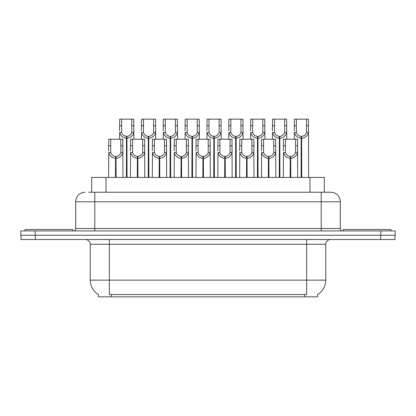 <?xml version="1.0" encoding="UTF-8"?>
<svg xmlns="http://www.w3.org/2000/svg" width="416" height="416" viewBox="0 0 416 416"><rect width="100%" height="100%" fill="white"/><g stroke="black" fill="none" stroke-linecap="round" stroke-linejoin="round"><path stroke-width="0.62" d="M91.697 192.239L91.697 177.429L324.303 177.429L324.303 192.239M317.626 294.466L317.626 296.847L98.374 296.847L98.374 294.466M98.514 294.549A16.718 16.718 0 0 1 90.251 280.129L109.361 280.129L109.361 294.549L306.639 294.549L306.639 280.129L325.749 280.129L325.749 244.301A4.779 4.779 0 0 1 330.522 239.528M90.251 280.129L90.251 244.301C89.97 241.4 88.379 239.808 85.478 239.528M317.486 294.549A16.718 16.718 0 0 0 325.749 280.129M35.324 239.528L395.008 239.528L395.008 235.227L20.992 235.227L20.992 239.528L35.324 239.528L35.324 235.227M88.852 192.239L330.616 192.239M88.634 192.239L94.791 192.239L94.791 201.791L75.686 201.791L75.686 228.54A2.387 2.387 0 0 1 73.294 230.927M85.238 192.239A9.552 9.552 0 0 0 75.686 201.791M330.762 192.239A9.552 9.552 0 0 1 340.314 201.791L340.314 228.54C340.454 229.991 341.255 230.786 342.706 230.927M35.131 230.927L20.8 230.927L20.8 235.227L35.131 235.227L35.131 230.927L380.869 230.927L380.869 235.227L395.2 235.227L395.2 230.927L380.869 230.927M395.2 230.927L395.2 235.227M290.191 177.429L290.274 156.411C287.82 156.156 286.208 154.861 285.428 152.521L285.449 139.214L297.523 139.214L297.669 177.429M290.191 158.324C286.629 157.919 284.388 155.984 283.468 152.521L283.338 177.429M283.338 150.81L283.483 139.214L285.449 139.214M290.732 177.429L290.732 156.411C293.186 156.156 294.798 154.861 295.578 152.521L295.558 139.214M290.732 156.411L290.815 177.429M290.274 156.411L290.274 177.429M297.669 150.81L297.539 152.521C296.618 155.984 294.377 157.919 290.815 158.324M301.111 177.429L301.194 136.349C298.74 136.094 297.128 134.8 296.348 132.46L296.369 119.153L308.443 119.153L308.589 177.429M301.111 138.258C297.549 137.857 295.308 135.923 294.388 132.46L294.258 139.214M294.258 130.749L294.403 119.153L296.369 119.153M301.652 177.429L301.652 136.349C304.106 136.094 305.718 134.8 306.498 132.46L306.478 119.153M301.652 136.349L301.735 177.429M301.194 136.349L301.194 177.429M308.589 130.749L308.459 132.46C307.538 135.923 305.297 137.857 301.735 138.258M72.722 230.927L72.722 229.497L24.955 229.497L24.955 230.927M391.045 230.927L391.045 229.497L343.278 229.497L343.278 230.927M268.351 177.429L268.434 156.411C265.985 156.156 264.368 154.861 263.588 152.521L263.609 139.214L275.683 139.214L275.829 177.429M268.351 158.324C264.789 157.919 262.548 155.984 261.628 152.521L261.498 177.429M261.498 150.81L261.643 139.214L263.609 139.214M268.892 177.429L268.892 156.411C271.346 156.156 272.964 154.861 273.738 152.521L273.718 139.214M268.892 156.411L268.975 177.429M268.434 156.411L268.434 177.429M275.829 150.81L275.699 152.521C274.778 155.984 272.537 157.919 268.975 158.324M246.511 177.429L246.594 156.411C244.145 156.156 242.528 154.861 241.748 152.521L241.774 139.214L253.843 139.214L253.989 177.429M246.511 158.324C242.954 157.919 240.713 155.984 239.788 152.521L239.658 177.429M239.658 150.81L239.808 139.214L241.774 139.214M247.052 177.429L247.052 156.411C249.506 156.156 251.124 154.861 251.904 152.521L251.878 139.214M247.052 156.411L247.135 177.429M246.594 156.411L246.594 177.429M253.989 150.81L253.859 152.521C252.938 155.984 250.697 157.919 247.135 158.324M224.671 177.429L224.754 156.411C222.305 156.156 220.688 154.861 219.908 152.521L219.934 139.214L232.003 139.214L232.149 177.429M224.671 158.324C221.114 157.919 218.873 155.984 217.953 152.521L217.823 177.429M217.823 150.81L217.968 139.214L219.934 139.214M225.217 177.429L225.217 156.411C227.666 156.156 229.284 154.861 230.064 152.521L230.038 139.214M225.217 156.411L225.3 177.429M224.754 156.411L224.754 177.429M232.149 150.81L232.019 152.521C231.098 155.984 228.857 157.919 225.3 158.324M202.836 177.429L202.92 156.411C200.465 156.156 198.848 154.861 198.073 152.521L198.094 139.214L210.163 139.214L210.314 177.429M202.836 158.324C199.274 157.919 197.033 155.984 196.113 152.521L195.983 177.429M195.983 150.81L196.128 139.214L198.094 139.214M203.377 177.429L203.377 156.411C205.826 156.156 207.444 154.861 208.224 152.521L208.198 139.214M203.377 156.411L203.46 177.429M202.92 156.411L202.92 177.429M210.314 150.81L210.184 152.521C209.264 155.984 207.022 157.919 203.46 158.324M279.271 177.429L279.354 136.349C276.9 136.094 275.288 134.8 274.508 132.46L274.529 119.153L286.603 119.153L286.749 139.214M279.271 138.258C275.709 137.857 273.468 135.923 272.548 132.46L272.418 139.214M272.418 130.749L272.563 119.153L274.529 119.153M279.812 177.429L279.812 136.349C282.266 136.094 283.884 134.8 284.658 132.46L284.638 119.153M279.812 136.349L279.895 177.429M279.354 136.349L279.354 177.429M286.749 130.749L286.619 132.46C285.698 135.923 283.457 137.857 279.895 138.258M257.431 177.429L257.514 136.349C255.065 136.094 253.448 134.8 252.668 132.46L252.694 119.153L264.763 119.153L264.909 139.214M257.431 138.258C253.869 137.857 251.628 135.923 250.708 132.46L250.578 139.214M250.578 130.749L250.728 119.153L252.694 119.153M257.972 177.429L257.972 136.349C260.426 136.094 262.044 134.8 262.818 132.46L262.798 119.153M257.972 136.349L258.055 177.429M257.514 136.349L257.514 177.429M264.909 130.749L264.779 132.46C263.858 135.923 261.617 137.857 258.055 138.258M235.591 177.429L235.674 136.349C233.225 136.094 231.608 134.8 230.828 132.46L230.854 119.153L242.923 119.153L243.069 139.214M235.591 138.258C232.034 137.857 229.793 135.923 228.873 132.46L228.743 139.214M228.743 130.749L228.888 119.153L230.854 119.153M236.137 177.429L236.137 136.349C238.586 136.094 240.204 134.8 240.984 132.46L240.958 119.153M236.137 136.349L236.22 177.429M235.674 136.349L235.674 177.429M243.069 130.749L242.939 132.46C242.018 135.923 239.777 137.857 236.22 138.258M213.756 177.429L213.84 136.349C211.385 136.094 209.768 134.8 208.993 132.46L209.014 119.153L221.083 119.153L221.234 139.214M213.756 138.258C210.194 137.857 207.953 135.923 207.033 132.46L206.903 139.214M206.903 130.749L207.048 119.153L209.014 119.153M214.297 177.429L214.297 136.349C216.746 136.094 218.364 134.8 219.144 132.46L219.118 119.153M214.297 136.349L214.38 177.429M213.84 136.349L213.84 177.429M221.234 130.749L221.104 132.46C220.178 135.923 217.942 137.857 214.38 138.258M180.996 177.429L181.08 156.411C178.625 156.156 177.008 154.861 176.233 152.521L176.254 139.214L188.328 139.214L188.474 177.429M180.996 158.324C177.434 157.919 175.193 155.984 174.273 152.521L174.143 177.429M174.143 150.81L174.288 139.214L176.254 139.214M181.537 177.429L181.537 156.411C183.992 156.156 185.604 154.861 186.384 152.521L186.363 139.214M181.537 156.411L181.62 177.429M181.08 156.411L181.08 177.429M188.474 150.81L188.344 152.521C187.424 155.984 185.182 157.919 181.62 158.324M159.156 177.429L159.24 156.411C156.785 156.156 155.173 154.861 154.393 152.521L154.414 139.214L166.488 139.214L166.634 177.429M159.156 158.324C155.594 157.919 153.353 155.984 152.433 152.521L152.303 177.429M152.303 150.81L152.448 139.214L154.414 139.214M159.697 177.429L159.697 156.411C162.152 156.156 163.764 154.861 164.544 152.521L164.523 139.214M159.697 156.411L159.78 177.429M159.24 156.411L159.24 177.429M166.634 150.81L166.504 152.521C165.584 155.984 163.342 157.919 159.78 158.324M137.316 177.429L137.4 156.411C134.945 156.156 133.333 154.861 132.553 152.521L132.574 139.214L144.648 139.214L144.794 177.429M137.316 158.324C133.754 157.919 131.513 155.984 130.593 152.521L130.463 177.429M130.463 150.81L130.608 139.214L132.574 139.214M137.857 177.429L137.857 156.411C140.312 156.156 141.929 154.861 142.704 152.521L142.683 139.214M137.857 156.411L137.94 177.429M137.4 156.411L137.4 177.429M144.794 150.81L144.664 152.521C143.744 155.984 141.502 157.919 137.94 158.324M115.476 177.429L115.56 156.411C113.11 156.156 111.493 154.861 110.713 152.521L110.739 139.214L122.808 139.214L122.954 177.429M115.476 158.324C111.914 157.919 109.673 155.984 108.753 152.521L108.623 177.429M108.623 150.81L108.774 139.214L110.739 139.214M116.017 177.429L116.017 156.411C118.472 156.156 120.089 154.861 120.864 152.521L120.843 139.214M116.017 156.411L116.1 177.429M115.56 156.411L115.56 177.429M122.954 150.81L122.824 152.521C121.904 155.984 119.662 157.919 116.1 158.324M191.916 177.429L192 136.349C189.545 136.094 187.928 134.8 187.153 132.46L187.174 119.153L199.248 119.153L199.394 139.214M191.916 138.258C188.354 137.857 186.113 135.923 185.193 132.46L185.063 139.214M185.063 130.749L185.208 119.153L187.174 119.153M192.457 177.429L192.457 136.349C194.906 136.094 196.524 134.8 197.304 132.46L197.283 119.153M192.457 136.349L192.54 177.429M192 136.349L192 177.429M199.394 130.749L199.264 132.46C198.344 135.923 196.102 137.857 192.54 138.258M170.076 177.429L170.16 136.349C167.705 136.094 166.093 134.8 165.313 132.46L165.334 119.153L177.408 119.153L177.554 139.214M170.076 138.258C166.514 137.857 164.273 135.923 163.353 132.46L163.223 139.214M163.223 130.749L163.368 119.153L165.334 119.153M170.617 177.429L170.617 136.349C173.072 136.094 174.684 134.8 175.464 132.46L175.443 119.153M170.617 136.349L170.7 177.429M170.16 136.349L170.16 177.429M177.554 130.749L177.424 132.46C176.504 135.923 174.262 137.857 170.7 138.258M148.236 177.429L148.32 136.349C145.865 136.094 144.253 134.8 143.473 132.46L143.494 119.153L155.568 119.153L155.714 139.214M148.236 138.258C144.674 137.857 142.433 135.923 141.513 132.46L141.383 139.214M141.383 130.749L141.528 119.153L143.494 119.153M148.777 177.429L148.777 136.349C151.232 136.094 152.844 134.8 153.624 132.46L153.603 119.153M148.777 136.349L148.86 177.429M148.32 136.349L148.32 177.429M155.714 130.749L155.584 132.46C154.664 135.923 152.422 137.857 148.86 138.258M126.396 177.429L126.48 136.349C124.03 136.094 122.413 134.8 121.633 132.46L121.654 119.153L133.728 119.153L133.874 139.214M126.396 138.258C122.834 137.857 120.593 135.923 119.673 132.46L119.543 139.214M119.543 130.749L119.688 119.153L121.654 119.153M126.937 177.429L126.937 136.349C129.392 136.094 131.009 134.8 131.784 132.46L131.763 119.153M126.937 136.349L127.02 177.429M126.48 136.349L126.48 177.429M133.874 130.749L133.744 132.46C132.824 135.923 130.582 137.857 127.02 138.258M304.73 296.847L304.73 294.466M111.27 296.847L111.27 294.466M106.023 192.239L106.023 177.429M309.977 192.239L309.977 177.429M306.639 239.528L306.639 244.301L90.251 244.301M325.749 244.301L306.639 244.301L306.639 280.129L109.361 280.129L109.361 239.528M380.676 239.528L380.676 235.227M94.791 230.927L94.791 228.54L340.314 228.54M75.686 228.54L94.791 228.54L94.791 201.791L321.209 201.791L321.209 230.927M340.314 201.791L321.209 201.791L321.209 192.239M285.449 145.766L283.483 145.766M285.428 152.521L283.468 152.521M297.539 152.521L295.578 152.521M297.523 145.766L295.558 145.766M296.369 125.705L294.403 125.705M296.348 132.46L294.388 132.46M308.459 132.46L306.498 132.46M308.443 125.705L306.478 125.705M263.609 145.766L261.643 145.766M263.588 152.521L261.628 152.521M275.699 152.521L273.738 152.521M275.683 145.766L273.718 145.766M241.774 145.766L239.808 145.766M241.748 152.521L239.788 152.521M253.859 152.521L251.904 152.521M253.843 145.766L251.878 145.766M219.934 145.766L217.968 145.766M219.908 152.521L217.953 152.521M232.019 152.521L230.064 152.521M232.003 145.766L230.038 145.766M198.094 145.766L196.128 145.766M198.073 152.521L196.113 152.521M210.184 152.521L208.224 152.521M210.163 145.766L208.198 145.766M274.529 125.705L272.563 125.705M274.508 132.46L272.548 132.46M286.619 132.46L284.658 132.46M286.603 125.705L284.638 125.705M252.694 125.705L250.728 125.705M252.668 132.46L250.708 132.46M264.779 132.46L262.818 132.46M264.763 125.705L262.798 125.705M230.854 125.705L228.888 125.705M230.828 132.46L228.873 132.46M242.939 132.46L240.984 132.46M242.923 125.705L240.958 125.705M209.014 125.705L207.048 125.705M208.993 132.46L207.033 132.46M221.104 132.46L219.144 132.46M221.083 125.705L219.118 125.705M176.254 145.766L174.288 145.766M176.233 152.521L174.273 152.521M188.344 152.521L186.384 152.521M188.328 145.766L186.363 145.766M154.414 145.766L152.448 145.766M154.393 152.521L152.433 152.521M166.504 152.521L164.544 152.521M166.488 145.766L164.523 145.766M132.574 145.766L130.608 145.766M132.553 152.521L130.593 152.521M144.664 152.521L142.704 152.521M144.648 145.766L142.683 145.766M110.739 145.766L108.774 145.766M110.713 152.521L108.753 152.521M122.824 152.521L120.864 152.521M122.808 145.766L120.843 145.766M187.174 125.705L185.208 125.705M187.153 132.46L185.193 132.46M199.264 132.46L197.304 132.46M199.248 125.705L197.283 125.705M165.334 125.705L163.368 125.705M165.313 132.46L163.353 132.46M177.424 132.46L175.464 132.46M177.408 125.705L175.443 125.705M143.494 125.705L141.528 125.705M143.473 132.46L141.513 132.46M155.584 132.46L153.624 132.46M155.568 125.705L153.603 125.705M121.654 125.705L119.688 125.705M121.633 132.46L119.673 132.46M133.744 132.46L131.784 132.46M133.728 125.705L131.763 125.705"/></g></svg>
